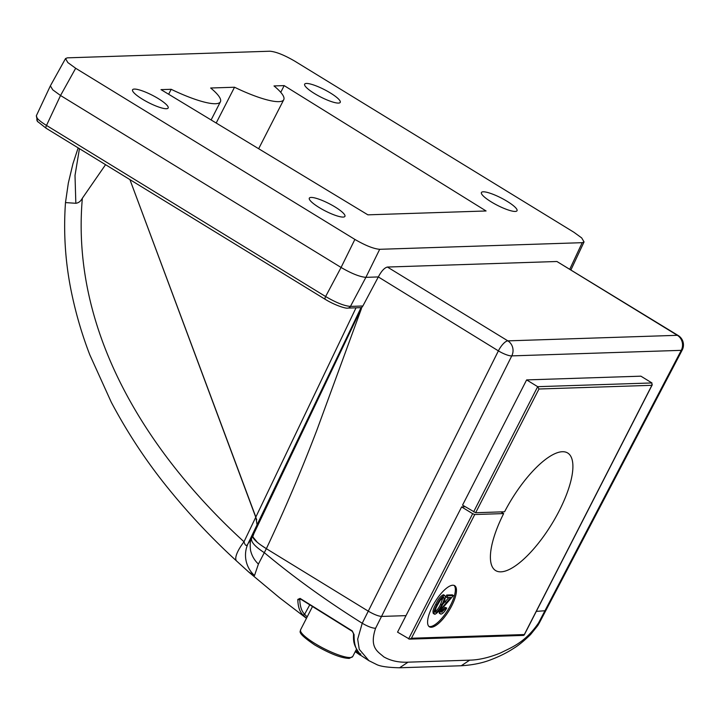 <?xml version="1.0" encoding="UTF-8"?>
<svg xmlns="http://www.w3.org/2000/svg" width="719" height="719" viewBox="0 0 719 719"><rect width="100%" height="100%" fill="white"/><g stroke="black" fill="none" stroke-linecap="round" stroke-linejoin="round"><path stroke-width="1.08" d="M38.637 122.257A3.451 3.065 -38.6 0 1 37.478 121.403L36.327 115.795L37.19 118.204C38.88 120.253 41.981 122.661 46.501 125.43L325.617 296.525L341.076 267.459C351.591 273.571 359.86 276.869 365.899 277.345L378.329 276.941C381.43 271.054 384.458 267.756 387.415 267.046L507.839 340.86A11.028 10.111 88.1 0 1 511.766 355.887L381.51 616.435L406.001 615.635L381.51 616.435C378.293 616.174 373.88 614.412 368.272 611.159C373.88 614.412 378.293 616.174 381.51 616.435L375.588 628.28C368.991 647.927 378.122 651.684 383.676 656.789C390.57 660.797 398.694 662.585 408.05 662.172L469.714 660.15C478.962 659.961 489.226 657.561 500.514 652.969C511.416 647.415 524.996 642.777 538.549 622.951L539.484 622.654L537.749 625.629L530.577 634.535C523.998 640.962 518.273 645.617 513.393 648.511C509.438 651.135 501.88 655.521 491.553 659.467C482.961 662.945 472.859 665.039 461.239 665.758L399.575 667.78C387.568 667.502 379.767 666.324 376.154 664.275L368.919 660.68L359.248 649.302L357.676 639.146L362.223 623.256L368.272 611.159L266.354 548.687L258.418 564.064L254.499 575.551L248.837 572.135L279.547 597.759L306.447 618.322M354.081 634.652C353.928 643.541 355.761 649.787 359.581 653.4A1.375 1.285 -40.2 0 1 359.302 653.158L359.302 653.158C353.299 644.727 353.353 641.087 353.532 633.736L353.532 633.736A1.375 1.034 5 0 0 354.081 634.652L352.238 630.896L300.075 598.397L297.81 599.421A1.375 1.132 2.1 0 0 299.787 599.278C299.931 606.144 301.54 611.15 304.613 614.296L307.166 616.929M359.581 653.4L360.111 655.108L355.213 651.693M306.492 618.241L302.681 614.673C299.562 611.483 297.945 606.396 297.81 599.421M252.755 536.751L257.339 542.342M260.53 544.822L266.354 548.687C258.202 543.6 253.663 539.645 252.737 536.823L257.051 524.798L255.838 517.051L129.914 179.615L256.728 519.837M536.311 611.366L545.739 610.701L536.311 611.366M105.558 164.687L82.352 198.246C70.264 335.719 151.79 457.509 244.002 541.766C245.233 545.892 246.572 546.521 248.01 543.672L251.524 538.549L361.972 307.121M79.441 148.671L75.01 175.436L75.837 203.288C78.533 202.965 80.708 201.284 82.352 198.246M355.68 650.776L359.455 653.337M353.532 633.736L352.328 631.363A1.375 0.485 -58.3 0 0 352.436 631.39L300.335 598.819L299.787 599.278L300.928 599.233M375.588 628.28C372.316 628.199 367.858 626.528 362.223 623.256C326.399 600.787 293.792 577.285 264.412 552.74C255.272 546.808 250.976 542.072 251.524 538.549C250.194 540.337 249.87 544.265 250.536 550.332C251.821 555.769 254.445 560.344 258.418 564.064M254.499 575.551A27.583 27.403 -131.8 0 1 248.01 543.672L257.034 524.852M78.164 147.889L72.97 163.635L68.332 183.048L65.492 202.533C63.2 234.7 65.6 266.524 72.691 298.017C76.987 317.439 82.694 336.384 89.812 354.853L111.292 402.245C127.227 432.326 145.714 460.43 166.754 486.574C188.306 513.366 211.611 538.198 236.668 561.081A27.583 8.053 -47.4 0 1 244.002 541.766L356.04 307.813M65.788 202.605L75.837 203.288M302.681 614.673A1.375 1.294 -39.4 0 0 304.613 614.296L309.754 604.832M299.859 598.639L352.328 631.363A1.375 0.485 -58.3 0 1 352.238 630.896M171.185 89.3L161.02 89.632L367.885 214.837L486.08 210.973L284.158 85.606L274.002 85.938A55.156 11.396 -152.9 0 1 283.753 99.689A55.156 11.396 -152.9 0 1 278.837 101.649A55.156 11.396 -152.9 0 1 234.52 87.233L210.667 88.006A55.156 11.396 -152.9 0 1 220.418 101.765A55.156 11.396 -152.9 0 1 215.511 103.725A55.156 11.396 -152.9 0 1 171.185 89.3L168.65 94.252M387.415 267.046L556.919 261.5L678.197 335.521A11.028 3.775 -58.5 0 0 677.343 335.315A11.028 10.111 88.1 0 1 681.27 350.342L511.766 355.887A11.028 2.543 -153.4 0 1 498.393 350.872L378.329 276.941M306.429 83.449A19.997 4.134 -152.9 0 1 327.469 91.268A19.997 4.134 -152.9 0 1 340.249 102.377A19.997 4.134 -152.9 0 1 338.469 103.087A19.997 4.134 -152.9 0 1 317.439 95.267A19.997 4.134 -152.9 0 1 304.649 84.159A19.997 4.134 -152.9 0 1 306.429 83.449M483.204 191.802A19.997 4.134 -152.9 0 1 504.235 199.621A19.997 4.134 -152.9 0 1 517.024 210.73A19.997 4.134 -152.9 0 1 515.235 211.44A19.997 4.134 -152.9 0 1 494.205 203.621A19.997 4.134 -152.9 0 1 481.415 192.512A19.997 4.134 -152.9 0 1 483.204 191.802M134.336 89.075A19.997 4.134 -152.9 0 1 155.367 96.894A19.997 4.134 -152.9 0 1 168.156 108.012A19.997 4.134 -152.9 0 1 166.377 108.722A19.997 4.134 -152.9 0 1 145.337 100.903A19.997 4.134 -152.9 0 1 132.557 89.794A19.997 4.134 -152.9 0 1 134.336 89.075M311.102 197.437A19.997 4.134 -152.9 0 1 332.133 205.257A19.997 4.134 -152.9 0 1 344.922 216.365A19.997 4.134 -152.9 0 1 343.143 217.075A19.997 4.134 -152.9 0 1 322.112 209.256A19.997 4.134 -152.9 0 1 309.323 198.147A19.997 4.134 -152.9 0 1 311.102 197.437M234.52 87.233L216.194 123.03M284.158 85.606L280.752 92.347M465.121 506.706L461.625 506.931L397.553 632.145L409.524 639.137L411.439 638.238L524.331 634.544L651.872 385.312L538.971 389.006L475.663 512.728L462.551 505.124L526.623 379.911L640.899 376.172L651.944 382.948L651.872 385.312L652.295 384.728L524.214 635.012L522.875 635.183M325.5 299.401A3.451 1.177 -58.5 0 1 325.231 299.338A3.451 1.177 -58.5 0 1 325.617 296.525C336.115 302.672 344.383 305.961 350.441 306.402L362.87 305.997L378.194 277.183M362.87 305.997L362.367 306.707M361.333 308.882L316.746 430.474C301.126 471.26 284.329 510.67 266.354 548.687L368.272 611.159L498.393 350.872A11.028 3.775 121.5 0 1 498.519 350.62A11.028 3.775 121.5 0 1 507.839 340.86L677.343 335.315L556.919 261.5M65.537 58.554L50.375 85.84L52.757 89.839L60.54 95.501L341.076 267.459L354.88 239.418C365.396 245.521 373.664 248.819 379.704 249.304L582.21 242.68L584.062 241.917L581.68 237.908L573.897 232.255L294.7 61.106C284.176 54.995 275.907 51.705 269.877 51.22L67.361 57.844L65.537 58.554L67.82 62.553L75.675 68.269L60.54 95.501L46.501 125.43A3.451 1.177 -58.5 0 0 46.115 128.243A3.451 1.177 -58.5 0 0 46.384 128.306M354.88 239.418L75.675 68.269M361.046 307.651L257.051 524.798M682.223 350A11.028 2.013 -152.4 0 1 682.205 350.045A11.028 2.013 -152.4 0 1 681.27 350.342L538.549 622.951M452.781 585.221A24.131 8.251 121.5 0 0 433.638 604.23A24.131 8.251 121.5 0 0 429.414 626.815A24.131 8.251 121.5 0 0 431.265 627.256A24.131 8.251 121.5 0 0 450.418 608.247A24.131 8.251 121.5 0 0 454.642 585.661A24.131 8.251 121.5 0 0 452.781 585.221M428.901 626.411A24.131 8.251 121.5 0 0 430.169 626.582A24.131 8.251 121.5 0 0 448.845 608.391A24.131 8.251 121.5 0 0 454.048 585.392M408.599 638.921L472.671 513.699L474.747 514.525L503.659 513.582A68.952 23.583 121.5 0 0 495.616 570.562A68.952 23.583 121.5 0 0 500.918 571.839A68.952 23.583 121.5 0 0 555.616 517.527A68.952 23.583 121.5 0 0 567.686 452.997A68.952 23.583 121.5 0 0 562.384 451.721A68.952 23.583 121.5 0 0 504.585 511.775L475.663 512.728M440.855 611.581L444.89 607.366L446.742 608.013C444.728 611.68 442.805 613.711 440.972 614.107L439.3 613.298L439.147 610.494M442.688 604.337L448.935 597.498M440.972 614.107C439.579 613.909 439.66 612.157 441.214 608.831L450.723 597.435L446.885 597.561L445.78 596.887L446.724 595.035L452.332 594.856L453.437 595.53L442.032 608.669C440.999 610.943 440.972 612.139 441.96 612.264L441.322 611.869M433.764 613.631C432.263 612.525 432.928 609.397 435.759 604.248C438.186 599.125 440.747 595.934 443.452 594.694L444.558 595.368C446.023 596.5 445.331 599.628 442.482 604.742C440.109 609.847 437.565 613.037 434.869 614.305L433.26 613.514M472.671 513.699L461.625 506.931M473.596 511.901L537.677 386.678L526.623 379.911M503.659 513.582L500.918 511.901M651.944 382.948L537.677 386.678L538.971 389.006M434.869 614.305C433.368 613.199 434.033 610.072 436.864 604.922C439.291 599.799 441.852 596.617 444.558 595.368L443.452 594.694M441.736 604.769C444.009 600.778 444.621 598.253 443.587 597.219L440.235 600.365L437.601 604.904C435.381 608.885 434.779 611.411 435.786 612.462C437.934 611.321 439.92 608.759 441.736 604.769L440.63 604.095L443.129 597.336M436.864 604.922L435.759 604.248M434.68 611.788C436.837 610.647 438.815 608.085 440.63 604.095M441.565 612.166L445.996 608.04L444.89 607.366M446.885 597.561L447.829 595.718L446.724 595.035M447.829 595.718L453.437 595.53M441.214 608.831L440.495 608.391M445.996 608.04L446.742 608.013M461.239 665.758L469.714 660.15M399.575 667.78L408.05 662.172M379.704 249.304L365.899 277.345L350.441 306.402A3.451 3.164 -91.9 0 1 347.834 308.083L347.834 308.083C346.666 308.837 335.89 305.854 325.231 299.338L46.115 128.243L37.478 121.403A3.451 3.065 -38.6 0 1 37.19 118.204M569.825 269.095L582.21 242.68M314.967 643.532A29.308 6.058 27.1 0 0 352.75 656.492L349.29 658.388C341.579 658.271 330.066 653.805 314.751 644.979C294.808 631.399 301.27 631.498 300.578 629.799A29.308 6.058 27.1 0 0 314.967 643.532M474.747 514.525L411.439 638.238M446.193 602.315L445.088 601.641M368.919 660.68L355.204 651.693M539.484 622.654L682.205 350.045A11.028 11.028 0 0 0 678.197 335.521M236.668 561.081L248.837 572.135M359.302 653.158L360.668 654.874L360.695 653.85M211.116 119.947L220.418 101.765M258.66 148.725L283.753 99.689M50.375 85.84L36.327 115.795M584.062 241.917L570.985 269.805M347.834 308.083L361.837 307.624M356.525 649.122L352.75 656.492M312.477 606.548L300.578 629.799M523.594 635.407L409.524 639.137"/></g></svg>
